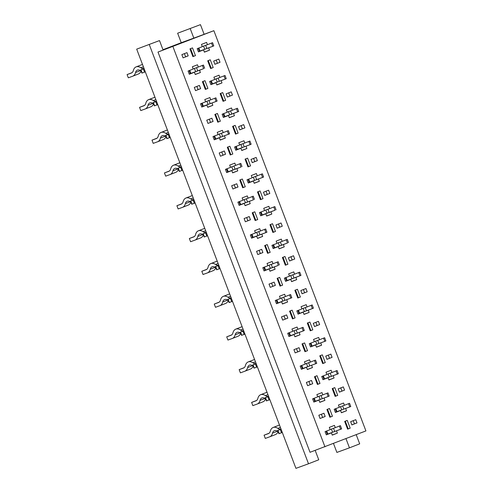 <?xml version="1.0" encoding="UTF-8"?>
<svg xmlns="http://www.w3.org/2000/svg" width="493" height="493" viewBox="0 0 493 493"><rect width="100%" height="100%" fill="white"/><g stroke="black" fill="none" stroke-linecap="round" stroke-linejoin="round"><path stroke-width="0.74" d="M144.061 68.545L140.684 69.87L144.092 68.626M143.993 68.428L143.993 68.428A6.674 4.043 68.7 0 1 140.912 67.8A10.125 6.138 -111.3 0 0 136.154 66.875A10.125 6.138 -111.3 0 0 133.326 70.561A6.674 4.043 68.7 0 1 131.465 72.989A6.674 4.043 68.7 0 1 131.415 73.007L127.089 74.585L128.316 77.808L132.635 76.236A10.125 6.138 68.7 0 0 132.716 76.205A10.125 6.138 68.7 0 0 135.544 72.52A6.674 4.043 -111.3 0 1 137.405 70.092A6.674 4.043 -111.3 0 1 140.542 70.702A10.125 6.138 68.7 0 0 141.146 71.078M181.849 54.631L184.407 53.638L185.633 56.861L183.076 57.86L181.849 54.631L183.076 57.86L188.19 55.869L186.97 52.64L181.849 54.631M140.684 69.87L141.91 73.1L145.318 71.855M211.534 43.082L212.76 46.311L199.992 51.05L213.783 45.911L212.557 42.681L207.442 44.678L206.585 42.416L201.464 44.407L202.321 46.669L197.206 48.659L198.432 51.882L203.547 49.892L204.404 52.153L209.525 50.163L208.668 47.901M198.827 48.024L200.029 51.198L203.547 49.892M200.029 51.198L198.42 51.864M142.508 64.46A10.125 6.138 -111.3 0 0 141.885 64.645L136.154 66.875M132.099 72.625L127.089 74.585M141.047 71.029A10.125 6.138 68.7 0 1 138.447 73.975A10.125 6.138 68.7 0 1 138.373 74.005L132.79 76.175M198.229 48.259L199.455 51.488M217.45 63.295L216.224 60.072L218.787 59.074L220.014 62.303L218.787 59.074L213.666 61.064L214.893 64.293L220.014 62.303L214.874 64.25M202.407 65.446L203.634 68.675L190.865 73.414M189.719 70.388L190.92 73.549L190.323 73.851L189.096 70.628M189.294 74.227L190.323 73.851M156.515 101.33L153.138 102.655L156.546 101.41M156.447 101.213L156.447 101.213A6.674 4.043 68.7 0 1 153.36 100.584A10.125 6.138 -111.3 0 0 148.609 99.66A10.125 6.138 -111.3 0 0 145.78 103.345A6.674 4.043 68.7 0 1 143.919 105.773A6.674 4.043 68.7 0 1 143.864 105.792L139.544 107.363L140.77 110.592L145.09 109.015A10.125 6.138 68.7 0 0 145.17 108.99A10.125 6.138 68.7 0 0 147.999 105.305A6.674 4.043 -111.3 0 1 149.86 102.877A6.674 4.043 -111.3 0 1 152.99 103.487A10.125 6.138 68.7 0 0 153.594 103.863M194.304 87.415L196.861 86.423L198.087 89.646L195.53 90.644L194.304 87.415L195.53 90.644L200.645 88.654L199.418 85.425L194.304 87.415M153.138 102.655L154.364 105.878L157.772 104.639M223.988 75.867L225.215 79.09L212.446 83.835L226.238 78.695L225.011 75.466L219.896 77.456L219.034 75.201L213.919 77.191L214.775 79.447L209.654 81.444L210.881 84.667L216.002 82.676L216.858 84.938L221.979 82.941L221.117 80.686M211.281 80.809L212.501 83.97L210.875 84.648M154.962 97.244A10.125 6.138 -111.3 0 0 154.34 97.429L148.609 99.66M144.554 105.403L139.544 107.363M153.502 103.807A10.125 6.138 68.7 0 1 150.901 106.759A10.125 6.138 68.7 0 1 150.821 106.784L145.244 108.959M210.684 81.043L211.904 84.272M229.904 96.08L228.678 92.85L231.235 91.858L232.462 95.081L231.235 91.858L226.121 93.849L227.347 97.078L232.462 95.081L227.328 97.035M214.862 98.23L216.088 101.459L203.319 106.198L217.111 101.059L215.885 97.83L210.764 99.826L209.907 97.565L204.786 99.555L205.649 101.817L200.528 103.807L201.754 107.036L206.875 105.04L207.732 107.301L212.847 105.311L211.99 103.049M206.875 105.04L203.362 106.322L202.155 103.173L203.369 106.334L202.777 106.636L201.551 103.407M201.748 107.012L202.777 106.636M168.97 134.114L165.586 135.439L169 134.195M168.896 133.991L168.896 133.991A6.674 4.043 68.7 0 1 165.814 133.363A10.125 6.138 -111.3 0 0 161.063 132.438A10.125 6.138 -111.3 0 0 158.235 136.123A6.674 4.043 68.7 0 1 156.367 138.551A6.674 4.043 68.7 0 1 156.318 138.576L151.992 140.148L153.218 143.377L157.544 141.799A10.125 6.138 68.7 0 0 157.618 141.768A10.125 6.138 68.7 0 0 160.447 138.083A6.674 4.043 -111.3 0 1 162.314 135.655A6.674 4.043 -111.3 0 1 165.445 136.265A10.125 6.138 68.7 0 0 166.049 136.647M206.758 120.2L209.315 119.201L210.542 122.43L207.978 123.423L206.758 120.2L207.978 123.423L213.099 121.432L211.873 118.209L206.758 120.2M165.586 135.439L166.813 138.662L170.227 137.418M236.443 108.645L237.669 111.874L224.9 116.613L233.571 113.47L238.692 111.473L237.466 108.25L232.345 110.241L231.488 107.979L226.373 109.976L227.23 112.231L222.109 114.222L223.335 117.451L228.456 115.461L229.313 117.716L234.428 115.726L233.571 113.47M223.736 113.593L224.95 116.749L223.329 117.426M167.417 130.029A10.125 6.138 -111.3 0 0 166.794 130.207L161.063 132.438M157.008 138.188L151.992 140.148M165.956 136.592A10.125 6.138 68.7 0 1 163.356 139.537A10.125 6.138 68.7 0 1 163.275 139.568L157.698 141.737M223.132 113.828L224.358 117.051M242.359 128.864L241.132 125.635L243.69 124.643L244.916 127.866L243.69 124.643L238.575 126.633L239.801 129.856L244.916 127.866L239.783 129.819M227.31 131.015L228.536 134.238L215.774 138.983L229.559 133.843L228.339 130.614L223.218 132.605L222.361 130.349L217.24 132.34L218.097 134.595L212.982 136.592L214.209 139.815L219.323 137.824L220.186 140.086L225.301 138.089L224.444 135.834M215.811 139.125L214.603 135.957L215.823 139.118L215.231 139.42L214.005 136.191M214.196 139.796L215.231 139.42M181.424 166.899L178.041 168.218L181.455 166.979M181.35 166.776L181.35 166.776A6.674 4.043 68.7 0 1 178.269 166.147A10.125 6.138 -111.3 0 0 173.511 165.223A10.125 6.138 -111.3 0 0 170.689 168.908A6.674 4.043 68.7 0 1 168.822 171.336A6.674 4.043 68.7 0 1 168.772 171.354L164.446 172.932L165.673 176.155L169.999 174.584A10.125 6.138 68.7 0 0 170.073 174.553A10.125 6.138 68.7 0 0 172.901 170.868A6.674 4.043 -111.3 0 1 174.769 168.44A6.674 4.043 -111.3 0 1 177.899 169.05A10.125 6.138 68.7 0 0 178.503 169.432M219.206 152.984L221.77 151.986L222.99 155.215L220.433 156.207L219.206 152.984L220.433 156.207L225.554 154.217L224.327 150.987L219.206 152.984M178.041 168.218L179.267 171.447L182.675 170.202M248.891 141.429L250.117 144.659L237.355 149.397L251.14 144.258L249.92 141.029L244.799 143.025L243.943 140.764L238.822 142.754L239.684 145.016L234.563 147.006L235.79 150.236L240.904 148.239L241.767 150.501L246.882 148.51L246.025 146.248M236.184 146.372L237.404 149.533L235.783 150.211M179.871 162.813A10.125 6.138 -111.3 0 0 179.249 162.992L173.511 165.223M169.463 170.972L164.446 172.932M178.411 169.376A10.125 6.138 68.7 0 1 175.804 172.322A10.125 6.138 68.7 0 1 175.73 172.353L170.147 174.522M235.586 146.606L236.813 149.835M254.813 161.642L253.587 158.419L256.144 157.421L257.371 160.65L256.144 157.421L251.023 159.412L252.25 162.641L257.371 160.65L252.237 162.598M239.764 163.793L240.991 167.022L228.222 171.761M227.057 168.742L228.277 171.897L227.686 172.199L226.46 168.976M226.651 172.575L227.686 172.199M193.872 199.677L190.495 201.002L193.903 199.757M193.804 199.56L193.804 199.56A6.674 4.043 68.7 0 1 190.723 198.932A10.125 6.138 -111.3 0 0 185.966 198.007A10.125 6.138 -111.3 0 0 183.137 201.692A6.674 4.043 68.7 0 1 181.276 204.12A6.674 4.043 68.7 0 1 181.227 204.139L176.901 205.71L178.127 208.94L182.453 207.362A10.125 6.138 68.7 0 0 182.527 207.337A10.125 6.138 68.7 0 0 185.356 203.652A6.674 4.043 -111.3 0 1 187.217 201.224A6.674 4.043 -111.3 0 1 190.353 201.834A10.125 6.138 68.7 0 0 190.957 202.21M231.661 185.762L234.218 184.77L235.444 187.993L232.887 188.992L231.661 185.762L232.887 188.992L238.008 187.001L236.782 183.772L231.661 185.762M190.495 201.002L191.722 204.225L195.129 202.987M261.345 174.214L262.572 177.437L249.809 182.182L263.595 177.042L262.368 173.813L257.254 175.804L256.397 173.548L251.276 175.539L252.133 177.794L247.018 179.791L248.244 183.014L253.359 181.023L254.215 183.285L259.336 181.288L258.48 179.033M248.638 179.156L249.859 182.318L248.232 182.995M192.319 195.592A10.125 6.138 -111.3 0 0 191.697 195.776L185.966 198.007M181.911 203.757L176.901 205.71M190.859 202.161A10.125 6.138 68.7 0 1 188.258 205.106A10.125 6.138 68.7 0 1 188.184 205.137L182.601 207.306M248.041 179.39L249.267 182.62M267.261 194.427L266.035 191.204L268.599 190.206L269.825 193.435L268.599 190.206L263.478 192.196L264.704 195.425L269.825 193.435L264.686 195.382M252.219 196.578L253.445 199.807L240.676 204.546M239.512 201.526L240.732 204.681L240.134 204.983L238.914 201.754M239.105 205.359L240.134 204.983M206.327 232.462L202.95 233.787L206.357 232.542M206.259 232.339L206.259 232.339A6.674 4.043 68.7 0 1 203.171 231.71A10.125 6.138 -111.3 0 0 198.42 230.786A10.125 6.138 -111.3 0 0 195.592 234.471A6.674 4.043 68.7 0 1 193.731 236.905A6.674 4.043 68.7 0 1 193.675 236.923L189.355 238.495L190.581 241.724L194.901 240.146A10.125 6.138 68.7 0 0 194.981 240.122A10.125 6.138 68.7 0 0 197.81 236.437A6.674 4.043 -111.3 0 1 199.671 234.002A6.674 4.043 -111.3 0 1 202.808 234.613A10.125 6.138 68.7 0 0 203.406 234.995M244.115 218.547L246.673 217.549L247.899 220.778L245.341 221.77L244.115 218.547L245.341 221.77L250.456 219.779L249.23 216.556L244.115 218.547M202.95 233.787L204.176 237.01L207.584 235.771M273.8 206.992L275.026 210.221L262.258 214.96M262.313 215.096L261.111 211.935L262.313 215.096L260.686 215.774M204.774 228.376A10.125 6.138 -111.3 0 0 204.151 228.555L198.42 230.786M194.365 236.535L189.355 238.495M203.313 234.939A10.125 6.138 68.7 0 1 200.713 237.891A10.125 6.138 68.7 0 1 200.639 237.916L195.055 240.091M260.495 212.175L261.715 215.398M279.716 227.211L278.49 223.982L281.053 222.99L282.273 226.213L281.053 222.99L275.932 224.981L277.158 228.204L282.273 226.213L277.14 228.167M264.673 229.362L265.9 232.585L253.131 237.33M251.966 234.304L253.18 237.466L252.589 237.768L251.362 234.539M251.566 238.162L256.687 236.172L257.543 238.433L262.658 236.437L261.801 234.181L266.923 232.191L265.696 228.962L260.575 230.952L259.719 228.697L254.604 230.687L255.46 232.949L250.339 234.939L251.566 238.162L252.589 237.768M218.781 265.246L215.404 266.565L218.812 265.326M218.707 265.123L218.707 265.123A6.674 4.043 68.7 0 1 215.626 264.494A10.125 6.138 -111.3 0 0 210.875 263.57A10.125 6.138 -111.3 0 0 208.046 267.255A6.674 4.043 68.7 0 1 206.179 269.683A6.674 4.043 68.7 0 1 206.129 269.702L201.803 271.279L203.03 274.502L207.356 272.931A10.125 6.138 68.7 0 0 207.43 272.9A10.125 6.138 68.7 0 0 210.258 269.215A6.674 4.043 -111.3 0 1 212.126 266.787A6.674 4.043 -111.3 0 1 215.256 267.397A10.125 6.138 68.7 0 0 215.86 267.779M256.57 251.331L259.127 250.333L260.353 253.562L257.79 254.554L256.57 251.331L257.79 254.554L262.911 252.564L261.684 249.335L256.57 251.331M215.404 266.565L216.624 269.794L220.038 268.549M286.254 239.777L287.481 243.006L274.712 247.745M274.761 247.88L273.56 244.719L274.761 247.88L273.14 248.558M217.228 261.161A10.125 6.138 -111.3 0 0 216.606 261.339L210.875 263.57M206.82 269.32L201.803 271.279M215.768 267.724A10.125 6.138 68.7 0 1 213.167 270.669A10.125 6.138 68.7 0 1 213.087 270.7L207.51 272.869M272.943 244.953L274.17 248.182M292.17 259.996L290.944 256.767L293.501 255.768L294.728 258.998L293.501 255.768L288.387 257.765L289.613 260.988L294.728 258.998L289.594 260.945M277.128 262.147L278.348 265.37L265.585 270.109M265.616 270.25L265.043 270.546L263.817 267.323M264.014 270.928L265.043 270.546M231.235 298.025L227.852 299.35L231.266 298.105M231.162 297.908L231.162 297.908A6.674 4.043 68.7 0 1 228.08 297.279A10.125 6.138 -111.3 0 0 223.329 296.355A10.125 6.138 -111.3 0 0 220.5 300.04A6.674 4.043 68.7 0 1 218.633 302.468A6.674 4.043 68.7 0 1 218.584 302.486L214.258 304.058L215.484 307.287L219.81 305.715A10.125 6.138 68.7 0 0 219.884 305.685A10.125 6.138 68.7 0 0 222.713 301.999A6.674 4.043 -111.3 0 1 224.58 299.571A6.674 4.043 -111.3 0 1 227.711 300.182A10.125 6.138 68.7 0 0 228.314 300.557M269.018 284.11L271.581 283.118L272.808 286.341L270.244 287.339L269.018 284.11L270.244 287.339L275.365 285.348L274.139 282.119L269.018 284.11M227.852 299.35L229.079 302.579L232.486 301.334M298.709 272.561L299.929 275.784L287.166 280.529M287.216 280.665L286.014 277.497L287.216 280.665L285.595 281.343L290.716 279.371L291.579 281.632L296.694 279.642L295.837 277.38L300.958 275.39L299.732 272.161L294.611 274.151L293.754 271.896L288.633 273.886L289.496 276.148L284.375 278.138L285.601 281.361M229.683 293.939A10.125 6.138 -111.3 0 0 229.06 294.124L223.329 296.355M219.274 302.104L214.258 304.058M228.222 300.508A10.125 6.138 68.7 0 1 225.615 303.454A10.125 6.138 68.7 0 1 225.541 303.485L219.958 305.654M285.398 277.738L286.624 280.967M304.625 292.774L303.398 289.551L305.956 288.553L307.182 291.782L305.956 288.553L300.835 290.543L302.061 293.773L307.182 291.782L302.049 293.729M289.576 294.925L290.802 298.154L278.04 302.893L291.825 297.754L290.599 294.531L285.484 296.521L284.627 294.259L279.506 296.25L280.363 298.511L275.248 300.502L276.474 303.731L281.589 301.741L282.446 303.996L287.567 302.006L286.71 299.744M278.077 303.041L276.869 299.873L278.089 303.029L277.497 303.331L276.271 300.101M276.462 303.706L277.497 303.331M243.684 330.809L240.307 332.134L243.715 330.889M243.616 330.692L243.616 330.692A6.674 4.043 68.7 0 1 240.535 330.063A10.125 6.138 -111.3 0 0 235.777 329.133A10.125 6.138 -111.3 0 0 232.949 332.818A6.674 4.043 68.7 0 1 231.088 335.252A6.674 4.043 68.7 0 1 231.038 335.271L226.712 336.842L227.939 340.071L232.265 338.494A10.125 6.138 68.7 0 0 232.339 338.469A10.125 6.138 68.7 0 0 235.167 334.784A6.674 4.043 -111.3 0 1 237.028 332.35A6.674 4.043 -111.3 0 1 240.165 332.96A10.125 6.138 68.7 0 0 240.769 333.342M281.472 316.894L284.03 315.896L285.256 319.125L282.699 320.123L281.472 316.894L282.699 320.123L287.82 318.127L286.593 314.904L281.472 316.894M240.307 332.134L241.533 335.357L244.941 334.118M311.157 305.346L312.383 308.569L299.621 313.308M298.45 310.288L299.67 313.449L298.043 314.127L303.17 312.155L304.027 314.411L309.148 312.42L308.291 310.165L313.406 308.174L312.18 304.945L307.065 306.936L306.208 304.68L301.087 306.671L301.944 308.926L296.829 310.917L298.055 314.146M242.137 326.723A10.125 6.138 -111.3 0 0 241.508 326.902L235.777 329.133M231.722 334.883L226.712 336.842M240.676 333.286A10.125 6.138 68.7 0 1 238.07 336.238A10.125 6.138 68.7 0 1 237.996 336.263L232.413 338.438M297.852 310.522L299.078 313.745M317.073 325.559L315.853 322.33L318.41 321.337L319.637 324.56L318.41 321.337L313.289 323.328L314.516 326.557L319.637 324.56L314.503 326.514M302.03 327.709L303.257 330.939L290.488 335.678L304.28 330.538L303.053 327.309L297.938 329.299L297.076 327.044L291.961 329.034L292.817 331.296L287.696 333.286L288.923 336.509L289.946 336.115L288.725 332.886M290.525 335.825L289.323 332.652L290.543 335.813L289.946 336.115M256.138 363.594L252.761 364.912L256.169 363.674M256.07 363.47L256.07 363.47A6.674 4.043 68.7 0 1 252.983 362.842A10.125 6.138 -111.3 0 0 248.232 361.917A10.125 6.138 -111.3 0 0 245.403 365.603A6.674 4.043 68.7 0 1 243.542 368.031A6.674 4.043 68.7 0 1 243.487 368.049L239.167 369.627L240.393 372.85L244.713 371.278A10.125 6.138 68.7 0 0 244.793 371.247A10.125 6.138 68.7 0 0 247.622 367.562A6.674 4.043 -111.3 0 1 249.483 365.134A6.674 4.043 -111.3 0 1 252.619 365.744A10.125 6.138 68.7 0 0 253.217 366.126M293.927 349.679L296.484 348.68L297.71 351.91L295.153 352.902L293.927 349.679L295.153 352.902L300.268 350.911L299.041 347.688L293.927 349.679M252.761 364.912L253.987 368.142L257.395 366.897M323.611 338.124L324.838 341.353L312.069 346.092L325.861 340.953L324.634 337.73L319.519 339.72L318.657 337.459L313.542 339.449L314.398 341.711L309.284 343.701L310.504 346.93L315.625 344.94L316.481 347.195L321.602 345.205L320.746 342.943M310.904 343.073L312.124 346.228L310.498 346.906M254.585 359.508A10.125 6.138 -111.3 0 0 253.963 359.687L248.232 361.917M244.177 367.667L239.167 369.627M253.125 366.071A10.125 6.138 68.7 0 1 250.524 369.017A10.125 6.138 68.7 0 1 250.45 369.047L244.867 371.217M310.307 343.307L311.533 346.53M329.527 358.343L328.301 355.114L330.865 354.116L332.085 357.345L330.865 354.116L325.744 356.112L326.97 359.335L332.085 357.345L326.951 359.292M314.485 360.494L315.711 363.717L302.942 368.456L316.734 363.323L315.508 360.093L310.387 362.084L309.53 359.828L304.415 361.819L305.272 364.074L300.151 366.071L301.377 369.294L302.4 368.893L301.174 365.67M302.979 368.604L301.778 365.436L302.992 368.598L302.4 368.893M268.593 396.372L265.216 397.697L268.623 396.452M268.525 396.255L268.525 396.255A6.674 4.043 68.7 0 1 265.437 395.626A10.125 6.138 -111.3 0 0 260.686 394.702A10.125 6.138 -111.3 0 0 257.857 398.387A6.674 4.043 68.7 0 1 255.99 400.815A6.674 4.043 68.7 0 1 255.941 400.834L251.621 402.411L252.841 405.634L257.167 404.063A10.125 6.138 68.7 0 0 257.241 404.032A10.125 6.138 68.7 0 0 260.07 400.347A6.674 4.043 -111.3 0 1 261.937 397.919A6.674 4.043 -111.3 0 1 265.068 398.529A10.125 6.138 68.7 0 0 265.672 398.905M306.381 382.457L308.938 381.465L310.165 384.688L307.607 385.686L306.381 382.457L307.607 385.686L312.722 383.696L311.496 380.467L306.381 382.457M265.216 397.697L266.436 400.926L269.85 399.681M336.066 370.909L337.292 374.138L324.523 378.877L338.315 373.737L337.089 370.508L331.968 372.498L331.111 370.243L325.996 372.233L326.853 374.495L321.732 376.486L322.958 379.709L328.079 377.718L328.936 379.98L334.057 377.989L333.194 375.728M323.359 375.851L324.579 379.012L322.952 379.69M267.04 392.286A10.125 6.138 -111.3 0 0 266.417 392.471L260.686 394.702M256.631 400.452L251.621 402.411M265.579 398.855A10.125 6.138 68.7 0 1 262.979 401.801A10.125 6.138 68.7 0 1 262.898 401.832L257.321 404.001M322.755 376.085L323.981 379.314M341.982 391.122L340.755 387.899L343.313 386.9L344.539 390.129L343.313 386.9L338.198 388.891L339.424 392.12L344.539 390.129L339.406 392.077M326.939 393.272L328.159 396.501L315.397 401.24L329.188 396.101L327.962 392.878L322.841 394.868L321.984 392.607L316.863 394.603L317.726 396.859L312.605 398.849L313.831 402.078L318.946 400.088L319.809 402.343L324.924 400.353L324.067 398.091M314.226 398.221L315.446 401.376L314.854 401.678L313.628 398.455M313.825 402.054L314.854 401.678M281.047 429.156L277.664 430.481L281.078 429.237M280.973 429.039L280.973 429.039A6.674 4.043 68.7 0 1 277.892 428.411A10.125 6.138 -111.3 0 0 273.14 427.486A10.125 6.138 -111.3 0 0 270.312 431.172A6.674 4.043 68.7 0 1 268.445 433.6A6.674 4.043 68.7 0 1 268.395 433.618L264.069 435.19L265.296 438.419L269.622 436.841A10.125 6.138 68.7 0 0 269.696 436.816A10.125 6.138 68.7 0 0 272.524 433.131A6.674 4.043 -111.3 0 1 274.391 430.703A6.674 4.043 -111.3 0 1 277.522 431.307A10.125 6.138 68.7 0 0 278.126 431.689M318.829 415.242L321.393 414.243L322.619 417.472L320.056 418.471L318.829 415.242L320.056 418.471L325.177 416.474L323.95 413.251L318.829 415.242M277.664 430.481L278.89 433.704L282.304 432.466M348.52 403.693L349.74 406.916L336.978 411.655L350.769 406.522L349.543 403.292L344.422 405.283L343.566 403.027L338.445 405.018L339.307 407.273L334.186 409.27L335.413 412.493L340.527 410.503L341.39 412.758L346.505 410.768L345.648 408.512M335.209 408.87L336.436 412.093L337.015 411.803L335.825 408.629L337.009 411.797M336.436 412.093L335.406 412.475M279.494 425.071A10.125 6.138 -111.3 0 0 278.872 425.256L273.14 427.486M269.086 433.23L264.069 435.19M278.034 431.634A10.125 6.138 68.7 0 1 275.427 434.586A10.125 6.138 68.7 0 1 275.353 434.61L269.776 436.786M354.436 423.906L353.21 420.677L355.767 419.685L356.994 422.908L355.767 419.685L350.652 421.675L351.873 424.904L356.994 422.908L351.86 424.861M339.387 426.057L340.614 429.286L327.851 434.025L341.637 428.885L340.41 425.656L335.295 427.653L334.439 425.391L329.318 427.382L330.174 429.643L325.06 431.634L326.286 434.863L331.401 432.866L332.257 435.128L337.378 433.137L336.522 430.876M327.882 434.16L327.309 434.462L326.083 431.233M326.274 434.838L327.309 434.462M335.16 396.372L332.22 388.626L334.778 387.627L337.723 395.374L335.16 396.372M310.257 330.803L307.312 323.063L309.875 322.065L312.815 329.811L310.257 330.803M288.923 336.509L294.044 334.519L294.9 336.781L300.021 334.79L299.159 332.529M285.348 265.24L282.409 257.494L284.966 256.502L287.912 264.242L285.348 265.24M279.377 264.975L278.151 261.746L273.03 263.737L272.173 261.481L267.052 263.472L267.915 265.727L262.794 267.717L264.02 270.947L269.135 268.956L269.998 271.212L275.112 269.221L274.256 266.966L278.342 265.345M260.446 199.671L257.5 191.931L260.064 190.933L263.003 198.679L260.446 199.671M254.468 199.406L253.242 196.183L248.127 198.174L247.264 195.912L242.149 197.903L243.006 200.164L237.885 202.155L239.111 205.384L244.232 203.387L245.089 205.649L250.21 203.658L249.347 201.397L253.433 199.782M235.537 134.108L232.597 126.362L235.155 125.37L238.101 133.11L235.537 134.108M210.634 68.545L207.689 60.799L210.252 59.801L213.192 67.547L210.634 68.545M288.504 242.605L287.277 239.382L282.156 241.373L281.3 239.111L276.185 241.102L277.041 243.363L271.92 245.354L273.147 248.583L278.268 246.586L279.124 248.848L284.239 246.857L283.383 244.596L287.468 242.981M276.049 209.821L274.823 206.598L269.708 208.588L268.845 206.327L263.73 208.323L264.587 210.579L259.466 212.569L260.692 215.798L265.813 213.808L266.67 216.063L271.791 214.073L270.928 211.817L275.02 210.197M204.657 68.274L203.43 65.051L198.309 67.042L197.453 64.78L192.338 66.777L193.194 69.032L188.073 71.023L189.3 74.252L194.421 72.261L195.277 74.517L200.398 72.526L199.536 70.271L203.621 68.65M157.994 52.061L310.029 452.291L365.911 430.919L213.876 30.689L157.994 52.061L163.109 50.07L159.51 40.58L136.69 49.146L159.51 40.58M324.967 446.855L172.932 46.619M192.892 56.633L189.947 48.887L192.51 47.895L195.45 55.635L192.892 56.633M205.341 89.418L202.401 81.672L204.959 80.673L207.904 88.42L205.341 89.418M217.795 122.196L214.856 114.456L217.413 113.458L220.353 121.204L217.795 122.196M230.249 154.981L227.31 147.234L229.867 146.242L232.807 153.982L230.249 154.981M242.704 187.765L239.758 180.019L242.322 179.027L245.261 186.767L242.704 187.765M255.152 220.544L252.213 212.803L254.77 211.805L257.716 219.551L255.152 220.544M267.607 253.328L264.667 245.588L267.224 244.59L270.164 252.336L267.607 253.328M280.061 286.113L277.121 278.366L279.679 277.374L282.618 285.114L280.061 286.113M292.515 318.897L289.57 311.151L292.133 310.152L295.073 317.899L292.515 318.897M304.964 351.675L302.024 343.935L304.582 342.937L307.527 350.683L304.964 351.675M317.418 384.46L314.479 376.714L317.036 375.721L319.975 383.462L317.418 384.46M329.872 417.244L326.933 409.498L329.49 408.5L332.43 416.246L329.872 417.244M223.082 101.324L220.143 93.584L222.7 92.585L225.646 100.332L223.082 101.324M242.014 166.622L240.787 163.399L235.672 165.389L234.816 163.128L229.695 165.124L230.551 167.38L225.437 169.37L226.663 172.599L231.778 170.609L232.634 172.864L237.755 170.874L236.899 168.618L240.985 166.998M247.991 166.893L245.052 159.147L247.609 158.154L250.549 165.894L247.991 166.893M272.9 232.456L269.954 224.716L272.512 223.717L275.458 231.464L272.9 232.456M297.803 298.025L294.863 290.278L297.421 289.28L300.36 297.026L297.803 298.025M301.377 369.294L306.498 367.303L307.355 369.559L312.47 367.568L311.613 365.313M322.712 363.587L319.766 355.841L322.33 354.849L325.269 362.589L322.712 363.587M347.614 429.15L344.675 421.41L347.232 420.412L350.172 428.158L347.614 429.15M345.285 421.17L348.206 428.873L347.596 429.107M348.206 428.873L350.172 428.158M330.131 429.526L335.295 427.653M149.274 44.567L308.513 463.771L295.936 468.35L136.69 49.146M312.118 346.215L315.625 344.94M297.692 351.854L300.268 350.911M302.992 368.579L306.498 367.303M324.573 378.994L328.079 377.718M310.14 384.632L312.722 383.696M337.021 411.778L340.527 410.503M322.595 417.417L325.177 416.474M341.347 412.647L346.505 410.768M349.734 406.898L350.769 406.522M162.973 49.707L181.239 42.7L177.64 33.216L200.454 24.65L177.64 33.216M345.981 438.678L349.457 447.835L336.879 452.42L333.502 443.534M181.239 42.7L193.823 38.121L190.218 28.631M193.823 38.121L213.876 30.689M328.153 396.477L329.188 396.101M339.264 407.163L344.422 405.283M349.457 447.835L359.693 443.854L356.217 434.697M190.557 48.653L193.484 56.35L192.874 56.59M214.732 79.336L219.896 77.456M203.011 81.437L205.938 89.134L205.328 89.375M227.187 112.121L232.345 110.241M215.466 114.216L218.387 121.919L217.777 122.153M239.641 144.905L244.799 143.025M227.92 147L230.841 154.703L230.231 154.938M252.089 177.683L257.254 175.804M240.368 179.785L243.296 187.482L242.685 187.722M264.544 210.468L269.708 208.588M252.823 212.563L255.75 220.266L255.14 220.5M276.998 243.252L282.156 241.373M265.277 245.348L268.198 253.051L267.594 253.285M289.453 276.031L294.611 274.151M277.732 278.132L280.653 285.829L280.042 286.069M301.901 308.815L307.065 306.936M290.18 310.91L293.107 318.614L292.497 318.854M314.355 341.6L319.519 339.72M302.634 343.695L305.561 351.398L304.951 351.632M326.81 374.378L331.968 372.498M315.089 376.479L318.016 384.176L317.406 384.417M327.543 409.258L330.464 416.961L329.854 417.201M215.817 139.1L219.323 137.824M228.271 171.884L231.778 170.609M240.726 204.669L244.232 203.387M253.174 237.447L256.687 236.172M265.628 270.232L269.135 268.956M278.083 303.016L281.589 301.741M290.537 335.795L294.044 334.519M315.44 401.364L318.946 400.088M326.699 430.993L327.9 434.16L331.401 432.866M340.608 429.261L341.637 428.885M332.22 435.017L337.378 433.137M332.83 388.385L335.758 396.089L335.148 396.329M335.758 396.089L337.723 395.374M319.766 402.233L324.924 400.353M317.683 396.748L322.841 394.868M320.376 355.607L323.303 363.304L322.693 363.544M323.303 363.304L325.269 362.589M315.699 363.698L316.734 363.323M307.312 369.448L312.47 367.568M305.229 363.963L310.387 362.084M307.922 322.823L310.849 330.526L310.239 330.76M310.849 330.526L312.815 329.811M303.25 330.914L304.28 330.538M294.857 336.664L300.021 334.79M292.774 331.179L297.938 329.299M295.473 290.038L298.394 297.741L297.784 297.982M298.394 297.741L300.36 297.026M290.796 298.129L291.825 297.754M282.403 303.885L287.567 302.006M280.32 298.401L285.484 296.521M283.019 257.26L285.946 264.957L285.336 265.197M285.946 264.957L287.912 264.242M265.585 270.121L274.256 266.966M269.954 271.101L275.112 269.221M267.872 265.616L273.03 263.737M270.565 224.475L273.492 232.178L272.882 232.413M273.492 232.178L275.458 231.464M253.137 237.336L261.801 234.181M265.887 232.567L266.923 232.191M257.5 238.316L262.658 236.437M255.417 232.832L260.575 230.952M258.11 191.691L261.037 199.394L260.427 199.628M261.037 199.394L263.003 198.679M240.683 204.552L249.347 201.397M245.046 205.538L250.21 203.658M242.963 200.053L248.127 198.174M245.662 158.912L248.583 166.609L247.973 166.85M248.583 166.609L250.549 165.894M228.228 171.774L236.899 168.618M232.591 172.753L237.755 170.874M230.508 167.269L235.672 165.389M233.207 126.128L236.135 133.831L235.525 134.065M236.135 133.831L238.101 133.11M228.53 134.219L229.559 133.843M220.143 139.969L225.301 138.089M218.06 134.484L223.218 132.605M220.753 93.343L223.68 101.047L223.07 101.281M223.68 101.047L225.646 100.332M216.076 101.435L217.111 101.059M207.689 107.191L212.847 105.311M205.606 101.706L210.764 99.826M208.299 60.565L211.226 68.262L210.616 68.502M211.226 68.262L213.192 67.547M330.464 416.961L332.43 416.246M318.016 384.176L319.975 383.462M337.28 374.113L338.315 373.737M328.893 379.863L334.057 377.989M305.561 351.398L307.527 350.683M324.832 341.329L325.861 340.953M316.438 347.084L321.602 345.205M293.107 318.614L295.073 317.899M285.237 319.07L287.82 318.127M299.621 313.32L308.291 310.165M312.377 308.544L313.406 308.174M303.984 314.3L309.148 312.42M299.664 313.431L303.17 312.155M280.653 285.829L282.618 285.114M272.783 286.285L275.365 285.348M287.166 280.535L295.837 277.38M299.923 275.766L300.958 275.39M291.536 281.515L296.694 279.642M287.209 280.646L290.716 279.371M268.198 253.051L270.164 252.336M260.329 253.501L262.911 252.564M274.718 247.751L283.383 244.596M279.081 248.737L284.239 246.857M274.761 247.868L278.268 246.586M255.75 220.266L257.716 219.551M247.88 220.722L250.456 219.779M262.264 214.973L270.928 211.817M266.627 215.952L271.791 214.073M262.307 215.084L265.813 213.808M243.296 187.482L245.261 186.767M235.426 187.938L238.008 187.001M262.566 177.418L263.595 177.042M254.172 183.168L259.336 181.288M249.852 182.299L253.359 181.023M230.841 154.703L232.807 153.982M222.972 155.153L225.554 154.217M250.111 144.634L251.14 144.258M241.724 150.39L246.882 148.51M236.202 146.366L237.404 149.533L240.904 148.239M218.387 121.919L220.353 121.204M210.517 122.375L213.099 121.432M237.657 111.849L238.692 111.473M229.27 117.605L234.428 115.726M224.944 116.736L228.456 115.461M205.938 89.134L207.904 88.42M198.063 89.59L200.645 88.654M225.202 79.071L226.238 78.695M216.815 84.821L221.979 82.941M212.495 83.952L216.002 82.676M193.484 56.35L195.45 55.635M185.614 56.806L188.19 55.869M189.7 70.394L190.902 73.562L194.421 72.261M190.871 73.426L199.536 70.271M195.234 74.406L200.398 72.526M193.151 68.921L198.309 67.042M212.754 46.287L213.783 45.911M204.361 52.042L209.525 50.163M202.278 46.552L207.442 44.678M315.187 450.411L318.749 459.784L308.513 463.771M204.102 34.251L200.454 24.65M140.949 69.778L142.175 73.007M143.309 68.921L144.535 72.144M205.655 45.325L206.875 48.53M140.912 67.8L143.408 66.826M140.425 70.622L135.544 72.52M203.554 46.089L204.78 49.312M197.748 70.9L196.528 67.689M195.653 71.676L194.427 68.453M153.403 102.562L154.629 105.785M155.763 101.706L156.99 104.929M218.109 78.11L219.33 81.314M153.36 100.584L155.862 99.611M152.873 103.407L147.999 105.305M216.008 78.874L217.234 82.097M210.203 103.678L208.983 100.473M208.101 104.461L206.881 101.238M165.858 135.347L167.084 138.57M168.218 134.484L169.438 137.713M230.564 110.888L231.784 114.099M165.814 133.363L168.316 132.395M165.328 136.185L160.447 138.083M228.462 111.652L229.683 114.875M222.651 136.462L221.437 133.258M220.556 137.245L219.33 134.022M178.312 168.125L179.532 171.354M180.666 167.269L181.892 170.498M243.018 143.673L244.232 146.877M178.269 166.147L180.765 165.173M177.782 168.97L172.901 170.868M240.911 144.437L242.137 147.66M235.106 169.247L233.885 166.036M233.01 170.03L231.784 166.807M190.76 200.91L191.987 204.139M193.12 200.053L194.347 203.276M255.466 176.457L256.687 179.662M190.723 198.932L193.219 197.958M190.236 201.754L185.356 203.652M253.365 177.221L254.591 180.444M247.56 202.031L246.34 198.821M245.465 202.808L244.238 199.585M203.215 233.694L204.441 236.917M205.575 232.832L206.801 236.061M267.921 209.235L269.141 212.446M203.171 231.71L205.673 230.742M202.685 234.532L197.81 236.437M265.819 210.006L267.046 213.229M260.014 234.81L258.794 231.605M257.913 235.592L256.693 232.369M215.669 266.473L216.895 269.702M218.029 265.616L219.249 268.845M280.375 242.02L281.595 245.231M215.626 264.494L218.128 263.521M215.139 267.317L210.258 269.215M278.274 242.784L279.494 246.007M264.433 267.083L265.635 270.25L264.414 267.089M272.463 267.594L271.249 264.384M270.367 268.377L269.141 265.154M228.123 299.257L229.344 302.486M230.477 298.401L231.704 301.624M292.83 274.804L294.044 278.009M228.08 297.279L230.582 296.305M227.593 300.101L222.713 301.999M290.728 275.569L291.948 278.791M284.917 300.379L283.697 297.168M282.822 301.155L281.595 297.932M240.572 332.042L241.798 335.265M242.932 331.179L244.158 334.408M305.284 307.583L306.498 310.793M240.535 330.063L243.031 329.09M240.048 332.88L235.167 334.784M303.177 308.353L304.403 311.576M297.371 333.157L296.151 329.953M295.276 333.94L294.05 330.717M253.026 364.82L254.252 368.049M255.386 363.963L256.613 367.193M317.732 340.367L318.953 343.578M252.983 362.842L255.485 361.868M252.496 365.664L247.622 367.562M315.631 341.131L316.857 344.354M309.826 365.942L308.606 362.737M307.724 366.724L306.504 363.501M265.481 397.605L266.707 400.834M267.841 396.748L269.067 399.971M330.187 373.152L331.407 376.356M265.437 395.626L267.939 394.653M264.951 398.449L260.07 400.347M328.085 373.916L329.306 377.139M322.274 398.726L321.06 395.515M320.179 399.503L318.959 396.28M277.935 430.389L279.161 433.612M280.289 429.532L281.515 432.755M342.641 405.936L343.861 409.141M277.892 428.411L280.394 427.437M277.405 431.233L272.524 433.131M340.54 406.7L341.76 409.923M327.888 434.173L326.68 430.999M334.729 431.504L333.514 428.3M332.633 432.287L331.407 429.064M138.447 73.975L132.716 76.205M200.047 51.186L198.845 48.018M150.901 106.759L145.17 108.99M212.501 83.97L211.3 80.803M163.356 139.537L157.618 141.768M224.95 116.749L223.748 113.587M175.804 172.322L170.073 174.553M227.076 168.735L228.277 171.897M188.258 205.106L182.527 207.337M249.859 182.318L248.657 179.15M239.53 201.514L240.732 204.681M200.713 237.891L194.981 240.122M251.978 234.298L253.18 237.466M213.167 270.669L207.43 272.9M225.615 303.454L219.884 305.685M238.07 336.238L232.339 338.469M299.67 313.449L298.468 310.282M250.524 369.017L244.793 371.247M312.124 346.228L310.923 343.066M262.979 401.801L257.241 404.032M324.579 379.012L323.371 375.845M314.244 398.215L315.446 401.376M275.427 434.586L269.696 436.816"/></g></svg>
